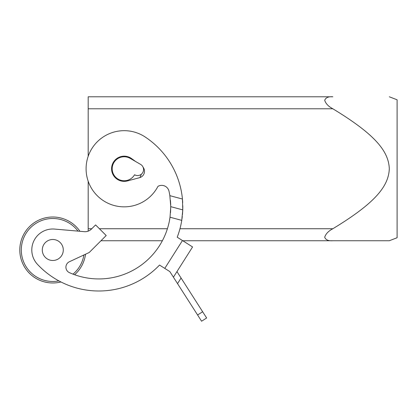 <?xml version="1.0" encoding="UTF-8"?>
<svg xmlns="http://www.w3.org/2000/svg" width="418" height="418" viewBox="0 0 418 418"><rect width="100%" height="100%" fill="white"/><g stroke="black" fill="none" stroke-linecap="round" stroke-linejoin="round"><path stroke-width="0.63" d="M197.594 314.984L201.586 321.217L206.638 317.983L202.646 311.75L197.594 314.984L177.53 283.618L181.078 278.027L176.955 271.59L192.578 246.954L177.211 237.205A83.976 83.976 0 0 0 181.752 220.364L182.77 209.883L182.441 199.036L169.854 195.666A71.912 71.912 0 0 0 168.997 191.219A7.498 7.498 0 0 0 157.957 186.36A38.09 38.09 0 0 1 106.58 202.542A38.09 38.09 0 0 1 90.398 151.164A38.09 38.09 0 0 1 145.203 137.005A83.976 83.976 0 0 1 182.624 201.298L182.703 202.61M157.957 186.36A38.09 38.09 0 0 1 106.58 202.542A38.09 38.09 0 0 1 90.398 151.164A38.09 38.09 0 0 1 145.203 137.005M135.745 161.588L131.565 158.563A12.597 12.597 0 0 0 112.008 172.023A12.597 12.597 0 0 0 127.438 180.931L139.607 177.671A6.599 6.599 0 0 0 143.087 167.221M182.812 205.76L182.77 209.883L170.758 206.664L170.032 217.224A71.912 71.912 0 0 1 69.461 272.661A5.998 5.998 0 0 1 69.378 261.746L89.227 252.493L106.193 235.527L95.591 224.921L91.443 229.069A8.997 8.997 0 0 1 84.295 231.671L54.622 229.074A20.994 20.994 0 0 0 37.442 264.312A83.976 83.976 0 0 0 159.535 265.059L169.844 271.601L177.53 283.618M169.854 195.666L170.758 206.659M182.765 210.113L182.473 214.627M182.295 216.404L181.971 218.927M170.032 217.224L181.752 220.364L181.464 222.052M169.389 220.997L170.084 216.837M170.539 212.61L170.753 206.278M42.652 247.273A10.497 10.497 0 0 1 55.51 239.848A10.497 10.497 0 0 1 62.93 252.707A10.497 10.497 0 0 0 55.51 239.848A10.497 10.497 0 0 0 42.652 247.273A10.497 10.497 0 0 0 50.076 260.127A10.497 10.497 0 0 0 62.93 252.707A10.497 10.497 0 0 1 50.076 260.127A10.497 10.497 0 0 1 42.652 247.273M79.974 231.295A32.991 32.991 0 0 0 20.926 241.452A32.991 32.991 0 0 0 60.939 281.957M74.613 274.73A32.991 32.991 0 0 0 85.512 254.228M83.887 254.985A31.491 31.491 0 0 1 73.009 274.135M58.886 280.886A31.491 31.491 0 0 1 22.373 241.839A31.491 31.491 0 0 1 78.004 231.123M173.413 277.181L176.955 271.585M165.789 269.03L169.844 271.601L165.789 269.03M54.622 229.074A20.994 20.994 0 0 0 37.442 264.312M52.48 277.04A83.976 83.976 0 0 0 159.535 265.059M206.638 317.983L201.586 321.217M181.078 278.027L202.646 311.75M170.722 204.815L170.45 200.4M182.786 240.742L332.838 240.742C328.48 241.092 325.768 239.916 324.702 237.231C325.768 233.866 328.48 231.039 332.838 228.745C375.254 202.996 388.609 186.313 389.304 168.762C388.609 151.211 375.254 134.528 332.838 108.779C328.48 106.486 325.768 103.659 324.702 100.294C325.768 97.608 328.48 96.433 332.838 96.783L88.188 96.783L88.188 156.29M100.978 240.742L162.362 240.742M332.838 240.742L389.304 240.742L332.838 240.742M389.304 96.783L397.1 99.782L397.1 237.743L389.304 240.742M140.563 164.373L130.176 158.375A11.997 11.997 0 0 0 112.181 168.762A11.997 11.997 0 0 0 134.565 174.761A5.998 5.998 0 0 0 142.757 172.566A5.998 5.998 0 0 0 140.563 164.373A5.998 5.998 0 0 1 142.757 172.566A5.998 5.998 0 0 1 134.565 174.761M124.177 156.766A11.997 11.997 0 0 0 112.181 168.762A11.997 11.997 0 0 0 124.177 180.759M139.852 177.598A17.995 17.995 0 0 0 141.315 174.249M88.188 181.234L88.188 231.154M182.457 240.533L164.781 268.387M88.188 108.779L332.838 108.779M332.838 228.745L179.959 228.745M167.399 228.745L99.411 228.745M91.767 228.745L88.188 228.745"/></g></svg>
